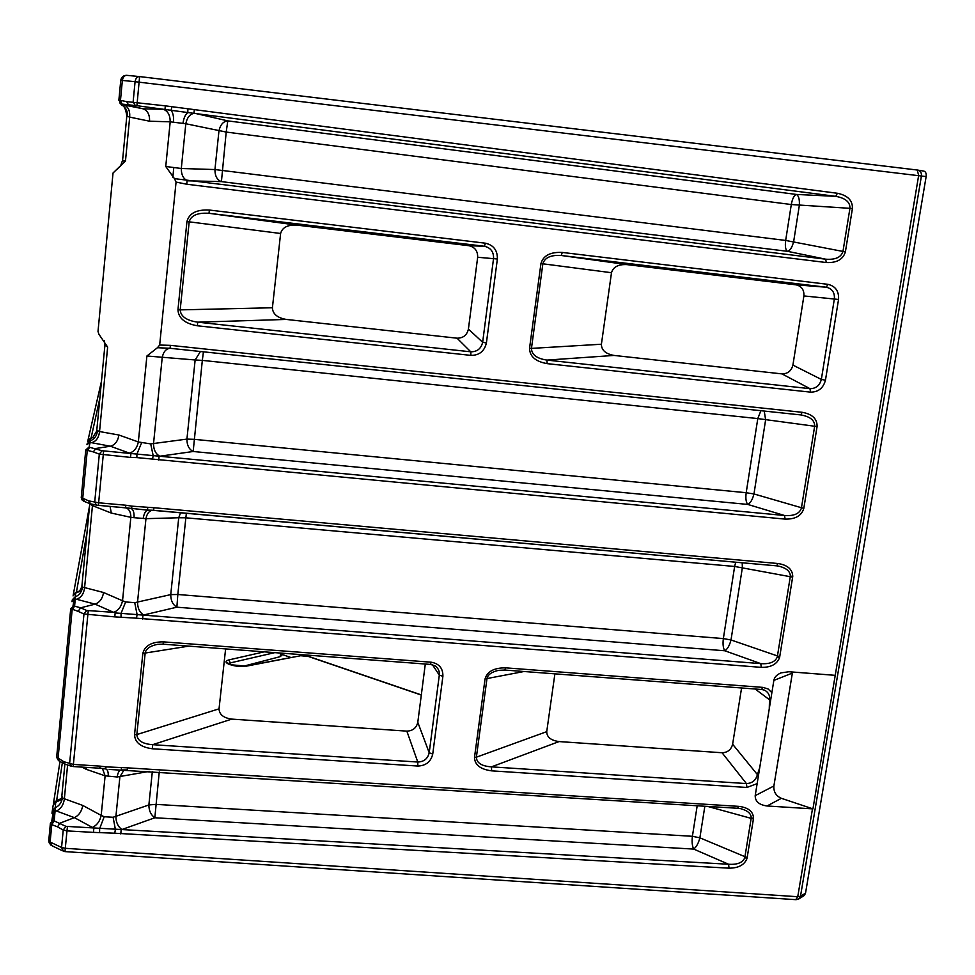 <?xml version="1.0" encoding="UTF-8"?>
<svg xmlns="http://www.w3.org/2000/svg" width="975" height="975" viewBox="0 0 975 975"><rect width="100%" height="100%" fill="white"/><g stroke="black" fill="none" stroke-linecap="round" stroke-linejoin="round"><path stroke-width="1.46" d="M71.711 766.167L69.603 763.693L83.972 613.982L86.69 610.496L113.624 612.324C118.292 610.594 121.266 606.742 122.533 600.758L125.641 601.953L134.721 602.672L137.109 614.616L136.463 618.187L114.782 616.883L115.16 612.946L121.058 613.36L760.793 663.622C769.714 664.267 775.21 662.025 777.294 656.906L790.372 576.128C790.177 571.07 785.96 567.682 777.745 565.975L776.746 565.841M742.219 562.77L742.353 567.779L731.006 639.966C729.58 645.474 727.521 649.082 724.815 650.776L176.877 607.193C172.807 604.768 170.759 600.576 170.747 594.616L178.73 517.762L145.958 518.663L134.05 517.701C134.257 512.789 133.392 509.791 131.467 508.706L132.064 506.171L153.916 507.731L153.611 510.303L151.04 510.169L776.575 565.841L777.953 563.513C787.507 565 792.443 569.278 792.76 576.347L779.598 657.503C777.063 664.219 770.957 667.509 761.28 667.363L136.463 618.187M761.28 667.363L760.793 663.622L724.815 650.776C723.145 648.217 722.658 644.158 723.352 638.588L734.638 566.463L185.847 517.81L177.828 594.494L723.352 638.588L731.006 639.966L779.756 656.736M92.369 827.495C97.012 825.203 99.95 821.169 101.181 815.392L104.203 816.757L113.112 817.269L115.403 829.493L114.745 833.211L93.466 832.382L93.856 828.238L74.405 817.647L60.084 823.119L57.525 826.837L63.229 830.017L66.983 830.895L64.972 851.602L63.594 851.297L61.559 847.47L63.229 830.017L65.922 826.361L728.605 864.252C737.356 864.837 742.755 862.656 744.79 857.72L751.225 817.94C751.213 813.662 747.691 810.566 740.671 808.653L738.148 808.226M737.6 808.165L738.965 806.374C748.349 807.568 753.212 811.517 753.541 818.232L747.045 858.366C744.571 864.862 738.575 868.128 729.044 868.177L114.745 833.211M704.852 806.215L699.879 837.83L747.191 857.622M230.173 664.621L230.368 662.902L228.357 663.804M116.854 169.418L120.607 165.921L122.314 161.046L125.482 160.96L113.027 173.014L98.012 331.439L98.938 334.279L107.64 347.088L104.922 345.138L104.276 340.519M187.834 180.802C183.495 179.168 181.313 175.061 181.301 168.492L214.939 169.553L218.936 131.101C220.265 124.788 223.214 121.375 227.784 120.876L796.38 194.439C798.732 195.756 799.707 199.448 799.317 205.518L793.674 241.483C792.175 247.37 790.103 250.648 787.459 251.318L221.423 181.618C217.096 180.009 214.939 175.988 214.939 169.553L785.667 240.447L791.298 204.531L226.212 132.064L221.423 181.618L187.066 180.789L186.773 184.238L176.061 182.081L159.668 345.04L170.418 345.357L170.052 348.282L157.45 347.709L159.668 345.04M176.061 182.081L174.428 178.62L825.679 259.192C835.38 259.923 841.145 257.339 842.961 251.44L845.41 251.757C843.143 259.447 836.757 263.031 826.276 262.531L186.773 184.238M174.428 178.62L165.75 166.481L181.301 168.492L185.811 123.752L170.198 121.814C170.15 115.16 167.858 110.979 163.312 109.285L164.982 109.346L165.336 105.848L837.391 193.269C847.689 195.402 852.698 200.472 852.43 208.492L845.41 251.757M121.692 104.02L118.877 100.193L120.473 100.376L122.228 104.605L143.13 108.822L128.724 105.422L126.738 101.632L165.336 105.848M96.598 505.135L98.377 505.379L96.598 505.135L94.709 502.149L99.316 454.118L93.308 451.888L95.916 448.476L110.419 446.221L90.114 442.431L89.103 447.038L89.7 447.318L87.238 450.742L82.704 498.518L84.557 501.418M89.773 503.661L81.937 585.658L82.509 587.06L103.557 592.508C102.533 598.528 99.718 602.416 95.099 604.147L80.681 607.803L86.69 610.496M52.37 810.371L53.198 805.094L55.685 802.328L55.136 810.457L54.186 820.913L51.772 824.667L50.115 842.034L52.175 845.849L62.583 850.809M99.816 768.105L105.568 768.946L106.117 766.874L127.506 767.849L738.965 806.374M767.045 805.984C759.086 804.862 755.138 801.426 755.198 795.649L773.882 785.996C773.504 791.822 776.003 795.929 781.377 798.318L767.045 805.984L812.943 808.884L918.657 175.402L917.243 170.016L139.669 76.586L917.219 170.016M755.198 795.649L757.148 783.608L746.923 787.459L491.632 770.847L491.461 766.862L746.423 783.571C752.225 783.315 755.881 780.329 757.392 774.601L759.708 767.752L757.148 783.608M491.632 770.847C480.37 769.36 474.667 764.851 474.508 757.331L485.05 678.929C487.244 671.446 494.118 667.753 505.672 667.851L763.035 687.399L768.129 688.996L771.871 692.689L773.858 680.404C774.357 677.284 776.709 674.773 780.951 672.884L788.946 671.738L834.856 675.309M170.418 345.357L802.23 412.303C812.358 414.143 817.306 418.897 817.074 426.575L803.802 508.414C801.608 515.763 795.368 519.334 785.082 519.102L136.89 457.604L136.902 454.082L784.558 515.507C794.04 516.153 799.671 513.667 801.413 508.024L814.661 426.209C814.795 420.335 810.164 416.569 800.792 414.923L800.755 414.923M425.295 664.036L417.8 722.304L429.207 752.761L432.742 754.053C430.877 761.731 425.904 765.741 417.836 766.045L152.319 748.763L152.648 744.681L417.775 762.036C423.979 761.804 427.793 758.708 429.207 752.761L439.311 675.114C439.774 671.373 438.323 668.265 434.972 665.815L430.67 664.353M225.615 648.911L219.034 708.837C219.277 714.541 223.531 717.966 231.794 719.111L152.648 744.681C142.508 743.925 137.243 740.561 136.841 734.565L219.034 708.837M417.836 766.045L417.775 762.036L406.843 731.128L231.794 719.111M406.843 731.128C412.778 730.909 416.435 727.972 417.8 722.304M470.913 355.388L470.779 351.817L457.056 338.191L286.297 319.434L197.669 322.164L470.779 351.817C477.189 351.817 481.15 348.636 482.649 342.262L486.403 342.981C484.429 351.244 479.273 355.388 470.913 355.388L197.401 325.784L197.669 322.164C186.481 320.507 180.655 316.412 180.192 309.879L272.415 307.759L280.617 233.488L189.187 221.837L180.192 309.879L177.962 309.709L186.944 221.605L189.187 221.837C190.978 215.426 197.572 212.574 208.979 213.293L296.851 225.115C287.649 224.652 282.238 227.443 280.617 233.488M457.056 338.191C463.186 338.191 466.976 335.156 468.414 329.087L477.665 257.266C477.811 250.953 474.886 247.102 468.878 245.7L296.851 225.115M272.415 307.759C272.671 313.926 277.29 317.826 286.297 319.434M810.566 392.145L809.957 388.659L781.962 373.888L614.043 355.436L546.914 360.092L809.957 388.659C815.953 388.635 819.743 385.552 821.34 379.433L825.459 380.177C823.327 388.123 818.366 392.108 810.566 392.145L547.158 363.638L546.914 360.092C536.798 358.568 531.643 354.668 531.46 348.392L601.404 344.236L611.496 272.72L542.856 263.798L531.46 348.392L529.547 348.258L540.942 263.603L542.856 263.798C544.72 257.632 550.826 254.853 561.173 255.474L626.974 264.615C618.357 264.188 613.202 266.894 611.496 272.72M781.962 373.888C787.715 373.864 791.359 370.939 792.907 365.089L803.9 295.937C804.241 289.868 801.621 286.163 796.039 284.834L626.974 264.615M601.404 344.236C601.441 350.183 605.658 353.913 614.043 355.436M741.573 687.972L732.627 744.23L757.392 774.601M554.897 673.847L546.731 731.652C546.804 737.149 550.912 740.452 559.053 741.573L491.461 766.862C481.626 766.167 476.592 762.938 476.385 757.185L546.731 731.652M746.923 787.459L746.423 783.571L722.061 752.749L559.053 741.573M722.061 752.749C727.642 752.542 731.165 749.702 732.627 744.23M290.733 657.43L281.946 654.408M923.788 171.113L923.934 171.125C925.726 171.71 926.469 173.526 926.14 176.585L805.533 893.124L804.326 895.477L798.744 898.974L800.499 896.269L805.533 893.124M764.229 411.06L765.631 419.774L753.967 493.959C752.517 499.614 750.457 503.1 747.764 504.428L193.172 451.498C189.016 449.365 186.92 445.234 186.92 439.103L195.146 359.97L146.896 355.997L157.45 347.709M917.304 170.028L917.438 170.04C920.339 170.771 921.668 172.709 921.448 175.841L800.499 896.269L797.745 896.72L812.48 808.86M926.14 176.585L135.074 81.693C135.635 78.317 137.146 76.611 139.608 76.574L136.902 105.702L135.281 105.556L133.148 101.753L135.074 81.693L122.363 80.438L120.473 100.376L126.738 101.632M139.401 76.562L126.896 75.355C124.434 75.38 122.911 77.074 122.363 80.438L120.754 80.352C121.351 77.135 123.277 75.465 126.531 75.319L139.669 76.586M771.871 692.689L759.708 767.752M769.263 708.776L769.507 699.77C770.079 695.553 768.458 692.36 764.632 690.19L762.072 689.459M773.882 785.996L792.358 673.079L773.858 680.404M812.943 808.884L781.377 798.318M792.59 672.019L792.358 673.079M281.848 655.176L280.166 656.65L242.848 666.388M505.672 667.851L504.794 670.044L498.591 670.337C491.522 671.921 487.646 674.761 486.939 678.844L476.385 757.185L474.508 757.331M142.825 653.421C144.824 645.633 151.686 641.782 163.41 641.867L163.093 644.182L157.523 644.365C149.931 645.901 145.799 648.887 145.141 653.311L136.841 734.565L134.538 734.736L142.825 653.421L188.833 646.132M468.414 329.087L482.649 342.262L493.557 258.399C493.752 251.794 490.705 247.748 484.417 246.273L208.979 213.293L209.418 210.052L485.416 243.202C493.606 245.127 497.591 250.38 497.372 258.997L486.403 342.981M792.907 365.089L821.34 379.433L834.381 298.825C834.795 292.476 832.102 288.612 826.276 287.223L561.173 255.474L562.319 252.44L827.921 284.334C835.514 286.15 839.048 291.196 838.549 299.459L825.459 380.177M104.873 345.638L96.781 430.328L99.548 431.547C98.828 437.726 96.147 441.456 91.504 442.723M136.89 457.604L130.553 457.409L130.918 453.643L129.346 453.107C134.05 451.815 137.048 448.098 138.34 441.955L150.698 443.905L186.92 439.103L194.062 439.323L746.192 492.716L757.794 418.58L202.325 360.384L193.172 451.498L159.839 456.215C155.671 454.021 153.562 449.804 153.538 443.552L162.216 357.581C163.373 351.804 166.018 348.709 170.15 348.294M123.654 104.898C128.164 106.567 130.162 110.638 129.675 117.11L126.799 116.183L122.521 161.009M149.516 771.347L117.171 776.99L105.117 775.82L102.412 768.471M113.112 817.269L148.87 804.96L152.344 771.517M64.886 764.071L61.864 795.771L62.351 797.855L64.362 798.769C63.668 804.68 61.035 808.763 56.453 811.005L55.136 810.457L51.955 813.247L52.333 810.627L54.807 808.068C59.219 805.911 61.73 802.51 62.351 797.855M134.05 517.701L130.845 517.323C130.93 512.582 129.407 509.425 126.275 507.878M134.721 602.672L170.747 594.616L177.828 594.494L176.877 607.193L143.703 614.969C139.632 612.483 137.572 608.205 137.536 602.123L145.958 518.663C146.835 513.886 148.956 511.071 152.332 510.217M92.576 504.27L92.454 505.623L89.737 503.6M729.044 868.177L728.605 864.252L693.7 849.091C692.165 845.971 691.738 841.705 692.408 836.294L699.879 837.83C698.502 843.168 696.443 846.922 693.7 849.091L154.83 817.769C150.893 814.978 148.907 810.713 148.87 804.96L155.866 804.375L692.408 836.294L697.198 805.728M826.276 262.531L825.679 259.192L787.459 251.318C785.533 249.941 784.936 246.322 785.667 240.447L842.961 251.44L849.956 208.187C850.102 202.02 845.362 198.071 835.758 196.353L837.391 193.269M186.371 513.228L185.847 517.81L178.73 517.762L180.582 512.716M143.191 518.505C143.971 513.654 145.458 510.863 147.664 510.144L126.104 507.841M151.04 510.169L147.664 510.144L147.639 507.561M110.065 506.427L111.308 513.069L92.454 505.623L84.593 587.657C83.874 593.714 81.218 597.59 76.598 599.284L75.246 598.894L74.6 606.182L72.15 609.753L58.025 758.672L59.158 761.036L64.387 763.778M78.829 591.898L77.135 591.764L79.901 591.021M81.851 586.67L79.45 591.472L75.562 593.117L75.246 598.894L71.992 601.721L72.321 599.771L74.856 597.114C79.316 595.213 81.863 591.862 82.509 587.06M73.271 594.738L76.477 591.947L73.028 595.908M121.034 616.98L121.058 613.36L125.641 601.953M96.732 430.987L92.82 437.592L90.261 438.47L90.114 442.431L86.946 444.661M87.933 440.347L91.138 437.799L87.689 441.285M152.527 459.079L153.173 455.63L150.698 443.905M97.415 431.194C96.757 436.105 94.173 439.42 89.663 441.139L87.092 443.869M130.553 457.409L99.316 454.118L102.07 450.742L136.902 454.082L141.509 443.028M107.64 347.088L99.548 431.547L118.926 435.021C117.902 441.175 115.062 444.905 110.419 446.221L129.346 453.107M185.811 123.752C187.151 117.292 190.113 113.795 194.695 113.271L227.784 120.876L226.212 132.064L185.811 123.752M183.007 123.033C183.836 117.78 185.445 114.294 187.822 112.552L136.902 105.702M852.43 208.492L791.298 204.531C792.395 198.656 794.089 195.305 796.38 194.439L835.758 196.353L187.822 112.552L187.858 109.2M120.144 103.252L122.228 104.605L121.704 105.263M119.73 102.838L121.607 104.898C125.848 107.408 127.822 111.26 127.506 116.464M173.562 121.814C173.806 116.488 172.977 112.673 171.088 110.382L171.771 107.116M163.312 109.285L143.13 108.822C147.627 110.541 149.772 114.672 149.577 121.217L129.675 117.11L125.482 160.96M159.254 771.956L154.83 817.769L121.899 829.53C117.951 826.666 115.952 822.303 115.903 816.453L119.901 776.807L124.093 769.872M117.171 776.99C117.829 772.809 119.084 770.469 120.949 769.957M127.506 767.849L127.238 769.945L121.424 769.945L121.351 767.837M108.225 776.429C108.42 772.212 107.677 769.738 106.007 769.019M737.819 808.287L109.139 769.433M104.739 768.812L100.34 768.166M56.453 811.005L74.405 817.647C78.987 815.344 81.766 811.285 82.765 805.435L101.181 815.392L105.117 775.82L86.287 769.336L86.324 767.374M60.06 800.426L57.306 800.231L61.34 798.598M99.596 832.358L99.645 828.604L104.203 816.757M61.73 797.245L60.621 799.866L55.685 802.328L57.306 800.231M203.434 351.817L202.325 360.384L195.146 359.97L200.436 351.5M485.05 678.929L524.002 671.507M504.794 670.044L498.591 670.337M432.449 664.755L439.311 675.114L442.894 676.297L432.742 754.053M803.9 295.937L838.549 299.459M477.665 257.266L497.372 258.997M53.503 803.242L56.647 800.499L62.351 762.706M121.899 829.53L121.156 829.786L120.79 833.93M707.497 806.374L753.456 818.988M70.712 608.729L56.66 757.197L63.753 761.67L64.996 764.095L70.566 765.997M63.753 761.67L73.381 764.437L73.21 766.557L99.803 768.227L100.011 766.118L106.117 766.874M71.138 766.192L73.222 766.435M194.695 113.271L193.94 113.1L194.354 109.627M114.782 616.883L83.972 613.982L78.097 611.349L80.681 607.803L74.6 606.182M143.703 614.969L142.959 615.128L142.618 619.052M735.735 562.197L734.638 566.463L792.663 577.139M127.493 508.036L98.39 505.367L125.568 507.804L125.824 505.221L132.064 506.171M90.626 503.807L88.64 500.857L98.597 502.783L125.824 505.221M169.845 348.27L800.694 414.911L170.064 348.294M802.23 412.303L800.694 414.923M817.074 426.575L757.794 418.58L760.89 410.719M803.802 508.414L753.967 493.959L746.192 492.716C745.473 498.383 745.997 502.296 747.764 504.428L784.558 515.507L785.082 519.102M158.767 460.066L159.083 456.312L159.839 456.215M74.027 605.78L70.724 608.668L78.097 611.349M85.751 449.999L81.254 497.53L88.64 500.857M89.103 447.038L85.751 449.962L93.308 451.888M53.637 820.341L50.407 823.168L51.772 824.667L57.525 826.837M790.372 576.128L792.76 576.347M777.294 656.906L779.598 657.503M751.225 817.94L753.541 818.232M744.79 857.72L747.045 858.366M421.31 695.053L308.271 656.431L300.653 655.724L246.346 666.157L229.795 664.658C225.14 662.707 224.811 661.135 228.796 659.929L264.201 651.836M229.795 664.658L230.49 664.743M274.792 652.641L230.368 662.902L228.796 659.929M173.721 168.102L172.843 177.353M64.972 851.602L795.746 899.657L797.745 896.72L65.301 848.311L61.559 847.47L50.115 842.034L48.774 840.45L50.395 823.266M135.281 105.556L122.326 104.13M54.186 820.913L65.922 826.361M89.7 447.318L102.07 450.742M113.624 612.324L95.099 604.147L76.598 599.284M73.369 594.25L89.578 505.708M88.067 439.871L101.473 381.225M118.877 100.181L120.754 80.352M53.357 811.005L51.809 820.913M53.552 802.925L59.987 761.475M74.222 599.052L72.991 605.95M88.225 610.837L73.381 764.437L100.011 766.118M93.466 832.382L66.983 830.895L67.421 826.739M103.618 451.059L98.39 505.367M153.916 507.731L777.953 563.513M163.41 641.867L431.255 662.208C439.189 663.67 443.064 668.362 442.894 676.297M152.319 748.763C140.863 747.24 134.94 742.56 134.538 734.736M540.942 263.603C543.246 255.572 550.375 251.855 562.319 252.44M547.158 363.638C535.543 361.554 529.669 356.436 529.547 348.258M186.944 221.605C189.113 213.245 196.609 209.393 209.418 210.052M197.401 325.784C184.884 323.578 178.401 318.228 177.962 309.709M118.926 435.021L138.34 441.955L146.896 355.997M165.75 166.481L170.198 121.814L149.577 121.217M99.864 398.141L91.138 437.799L92.978 437.495M468.878 245.7L484.417 246.273L485.416 243.202M796.039 284.834L826.276 287.223L827.921 284.334M51.029 845.252L49.189 842.863L48.762 840.572M103.557 592.508L122.533 600.758L130.845 517.323L111.308 513.069M87.031 532.362L76.477 591.947L77.135 591.764M769.507 699.77L755.125 688.996M86.287 769.336L82.022 767.106M67.604 764.973L64.362 798.769L82.765 805.435M280.166 656.65L280.581 653.067M228.248 663.938L227.504 662.829L230.234 664.645C235.377 666.364 240.52 666.839 245.639 666.083L246.346 666.157M245.639 666.083L300.653 655.724M763.035 687.399L761.572 689.41M430.402 664.328L431.255 662.208M58.5 760.658L56.647 757.307M83.582 501.138L82.046 499.931L81.242 497.591M777.745 565.975L776.673 565.841M740.671 808.653L737.965 808.287M923.934 171.125L917.329 170.028M796.088 899.669L798.744 898.974M52.638 820.511L54.161 810.627M281.787 655.761L282.08 653.189M126.799 116.159C125.921 109.334 124.227 105.702 121.729 105.263M299.959 655.663L308.648 656.419L421.322 694.907M761.767 689.508L504.879 670.057M761.889 689.508L764.632 690.19M73.808 605.792L75.026 598.894M157.523 644.365L163.093 644.182M430.56 664.426L434.96 665.815M430.499 664.426L163.105 644.182M153.611 510.303L776.575 565.841M90.395 503.807L96.232 505.062M89.712 503.575L84.13 501.382"/></g></svg>

